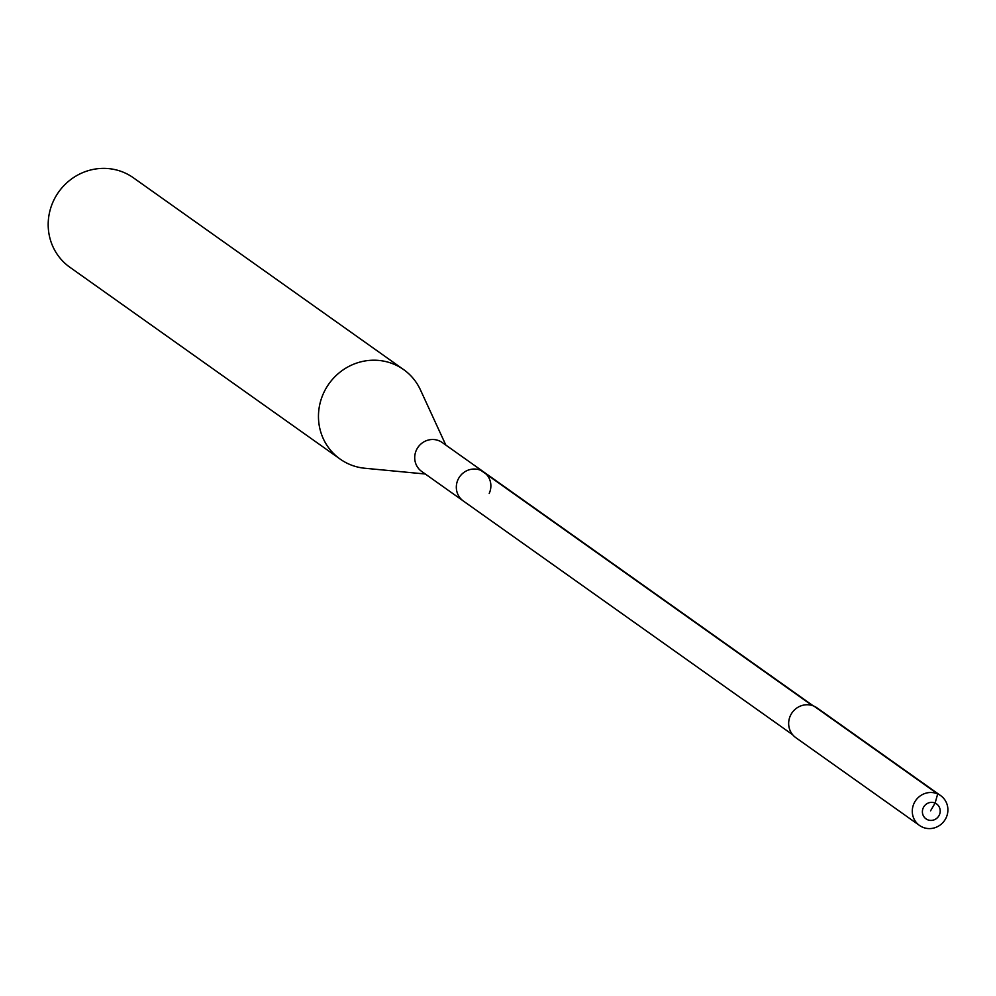 <?xml version="1.0" encoding="UTF-8"?>
<svg xmlns="http://www.w3.org/2000/svg" width="996" height="996" viewBox="0 0 996 996"><rect width="100%" height="100%" fill="white"/><g stroke="black" fill="none" stroke-linecap="round" stroke-linejoin="round"><path stroke-width="1.49" d="M940.685 795.63L817.056 707.882A18.289 17.567 125.4 0 0 790.363 715.726A18.289 17.567 125.4 0 0 795.879 737.712L919.507 825.46A18.289 17.567 -54.6 0 1 913.992 803.461A18.289 17.567 -54.6 0 1 940.685 795.63A18.289 17.567 -54.6 0 1 946.2 817.616A18.289 17.567 -54.6 0 1 919.507 825.46M457.973 479.674A17.741 17.032 125.4 0 0 463.327 501A17.741 17.032 -54.6 0 1 457.973 479.674A17.741 17.032 -54.6 0 1 483.869 472.067A17.741 17.032 125.4 0 0 457.973 479.674M939.353 814.927A9.138 8.777 125.4 0 0 935.095 803.087A9.138 8.777 125.4 0 0 923.242 807.856A9.138 8.777 -54.6 0 0 927.5 819.696A9.138 8.777 -54.6 0 0 939.353 814.927M489.223 493.394A17.741 17.032 -54.6 0 0 483.869 472.067L442.249 442.535A17.741 17.032 125.4 0 0 416.365 450.142A17.741 17.032 125.4 0 0 421.719 471.469L792.716 734.787M425.304 474.009L364.872 468.257A54.867 52.688 -54.6 0 1 340.134 459.081A54.867 52.688 -54.6 0 1 323.575 393.121A54.867 52.688 -54.6 0 1 403.641 369.603A54.867 52.688 -54.6 0 1 420.461 389.934L445.835 445.075M403.641 369.603L133.364 177.774A54.867 52.688 125.4 0 0 53.298 201.292A54.867 52.688 125.4 0 0 69.857 267.252L340.134 459.081M930.538 810.856L935.095 803.087L937.697 793.937L814.068 706.189M812.138 705.479L480.968 470.423M483.869 472.067L813.259 705.853"/></g></svg>
